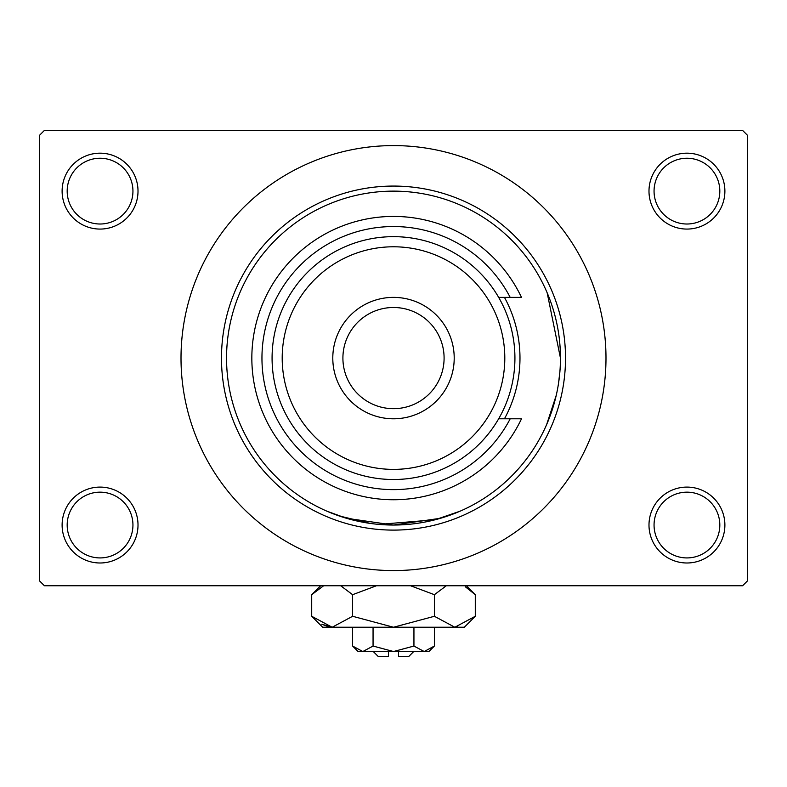 <?xml version="1.0" encoding="UTF-8"?>
<svg xmlns="http://www.w3.org/2000/svg" width="787" height="787" viewBox="0 0 787 787"><rect width="100%" height="100%" fill="white"/><g stroke="black" fill="none" stroke-linecap="round" stroke-linejoin="round"><path stroke-width="1.18" d="M648.99 525.037A37.943 37.943 0 0 1 686.943 487.094A37.943 37.943 0 0 1 724.886 525.037A37.943 37.943 0 0 1 686.943 562.99A37.943 37.943 0 0 1 648.99 525.037M719.82 525.037A32.887 32.887 0 0 0 686.943 492.16A32.887 32.887 0 0 0 654.056 525.037A32.887 32.887 0 0 0 686.943 557.924A32.887 32.887 0 0 0 719.82 525.037M62.114 525.037A37.943 37.943 0 0 1 100.057 487.094A37.943 37.943 0 0 1 138.01 525.037A37.943 37.943 0 0 1 100.057 562.99A37.943 37.943 0 0 1 62.114 525.037M132.944 525.037A32.887 32.887 0 0 0 100.057 492.16A32.887 32.887 0 0 0 67.18 525.037A32.887 32.887 0 0 0 100.057 557.924A32.887 32.887 0 0 0 132.944 525.037M62.114 191.133A37.943 37.943 0 0 1 100.057 153.18A37.943 37.943 0 0 1 138.01 191.133A37.943 37.943 0 0 1 100.057 229.076A37.943 37.943 0 0 1 62.114 191.133M132.944 191.133A32.887 32.887 0 0 0 100.057 158.246A32.887 32.887 0 0 0 67.18 191.133A32.887 32.887 0 0 0 100.057 224.01A32.887 32.887 0 0 0 132.944 191.133M648.99 191.133A37.943 37.943 0 0 1 686.943 153.18A37.943 37.943 0 0 1 724.886 191.133A37.943 37.943 0 0 1 686.943 229.076A37.943 37.943 0 0 1 648.99 191.133M719.82 191.133A32.887 32.887 0 0 0 686.943 158.246A32.887 32.887 0 0 0 654.056 191.133A32.887 32.887 0 0 0 686.943 224.01A32.887 32.887 0 0 0 719.82 191.133M370.352 523.424L338.941 515.879L326.92 511.196L346.418 518.269L393.47 525.037L440.563 518.269L460.08 511.196L435.181 519.754L378.803 524.398M560.452 358.085A166.952 166.952 0 0 0 393.5 191.133A166.952 166.952 0 0 0 226.548 358.085A166.952 166.952 0 0 0 393.5 525.037A166.952 166.952 0 0 0 560.452 358.085L547.172 292.813M181.01 358.085A212.49 212.49 0 0 0 393.5 570.575A212.49 212.49 0 0 0 605.99 358.085A212.49 212.49 0 0 0 393.5 145.595A212.49 212.49 0 0 0 181.01 358.085M742.594 585.754L44.406 585.754L39.35 580.698L39.35 135.472L44.406 130.416L742.594 130.416L747.65 135.472L747.65 580.698L742.594 585.754M559.921 371.503L558.445 383.899M556.261 395.261L546.611 424.665M504.457 418.792A126.481 126.481 0 0 0 504.457 297.378M221.481 358.085A172.019 172.019 0 0 1 393.5 186.066A172.019 172.019 0 0 1 565.519 358.085A172.019 172.019 0 0 1 393.5 530.104A172.019 172.019 0 0 1 221.481 358.085M282.199 358.085A111.301 111.301 0 0 0 393.5 469.386A111.301 111.301 0 0 0 504.801 358.085A111.301 111.301 0 0 0 393.5 246.784A111.301 111.301 0 0 0 282.199 358.085M514.924 358.085A121.424 121.424 0 0 1 393.5 479.509A121.424 121.424 0 0 1 272.076 358.085A121.424 121.424 0 0 1 393.5 236.661A121.424 121.424 0 0 1 514.924 358.085M342.906 358.085A50.594 50.594 0 0 0 393.5 408.679A50.594 50.594 0 0 0 444.094 358.085A50.594 50.594 0 0 0 393.5 307.491A50.594 50.594 0 0 0 342.906 358.085M454.207 358.085A60.707 60.707 0 0 1 393.5 418.792A60.707 60.707 0 0 1 332.793 358.085A60.707 60.707 0 0 1 393.5 297.378A60.707 60.707 0 0 1 454.207 358.085M510.192 297.378A131.537 131.537 0 0 0 310.432 256.09A131.537 131.537 0 0 0 310.432 460.08A131.537 131.537 0 0 0 510.192 418.792L521.496 418.792A141.66 141.66 0 0 1 305.395 469.013A141.66 141.66 0 0 1 305.395 247.157A141.66 141.66 0 0 1 521.496 297.378L498.653 297.378M498.653 418.792L510.192 418.792M413.736 651.528L408.679 656.584L398.556 656.584L398.556 651.528M352.606 646.048L358.085 651.528L428.915 651.528L434.394 646.048L424.173 651.528L413.942 646.048L393.5 651.528L373.058 646.048L362.827 651.528L352.606 646.048L352.606 627.239M373.058 646.048L373.058 627.239M434.394 646.048L434.394 627.239M413.942 646.048L413.942 627.239M465.304 586.758L475.289 594.687L475.289 616.28L464.33 627.239L322.67 627.239L311.711 616.28L311.711 594.687L323.634 585.754M475.289 616.28L454.837 627.239L434.394 616.28L393.5 627.239L352.606 616.28L332.163 627.239L311.711 616.28M352.606 616.28L352.606 594.687L376.452 585.754M340.682 585.754L352.606 594.687M329.34 627.013L321.706 624.219L332.163 627.239M454.837 627.239L457.66 627.013L454.837 627.239M434.394 616.28L434.394 594.687L446.318 585.754M410.548 585.754L434.394 594.687M388.444 651.528L388.444 656.584L378.321 656.584L373.264 651.528M466.357 585.754L475.289 594.687M320.643 585.754L311.711 594.687"/></g></svg>
